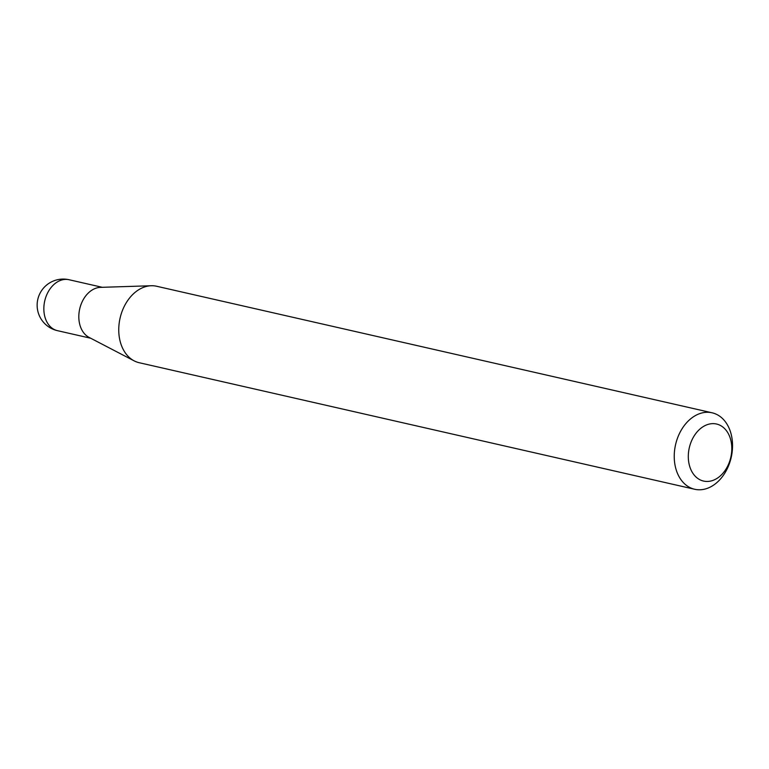 <?xml version="1.0" encoding="UTF-8"?>
<svg xmlns="http://www.w3.org/2000/svg" width="769" height="769" viewBox="0 0 769 769"><rect width="100%" height="100%" fill="white"/><g stroke="black" fill="none" stroke-linecap="round" stroke-linejoin="round"><path stroke-width="1.15" d="M694.686 489.267L139.189 362.718A39.209 28.54 -77.2 0 1 135.45 361.478A39.209 28.54 -77.2 0 1 134.142 360.853A39.209 28.54 -77.2 0 1 120.079 318.145A39.209 28.54 -77.2 0 1 151.253 285.741A39.209 28.54 -77.2 0 1 156.607 286.251L712.104 412.799A39.209 28.54 -77.2 0 1 715.843 414.03A39.209 28.54 -77.2 0 1 730.55 459.987A39.209 28.54 -77.2 0 1 694.686 489.267A39.209 28.54 -77.2 0 1 690.937 488.027A39.209 28.54 -77.2 0 1 676.23 442.069A39.209 28.54 -77.2 0 1 712.104 412.799M700.761 480.144A29.251 21.292 102.8 0 0 729.723 461.15A29.251 21.292 102.8 0 0 719.342 424.949A29.251 21.292 102.8 0 0 690.379 443.944A29.251 21.292 102.8 0 0 700.761 480.144M134.142 360.853L89.069 337.389A26.117 19.004 -77.2 0 1 79.697 308.946A26.117 19.004 -77.2 0 1 100.46 287.366L151.253 285.741M54.964 329.843A26.117 19.004 102.8 0 0 57.454 330.66A26.117 26.117 0 0 1 38.45 297.026A26.117 26.117 0 0 1 69.056 279.733A26.117 19.004 102.8 0 0 45.698 297.516A26.117 19.004 102.8 0 0 54.964 329.843M90.684 338.235L57.454 330.66M102.287 287.308L69.056 279.733"/></g></svg>
